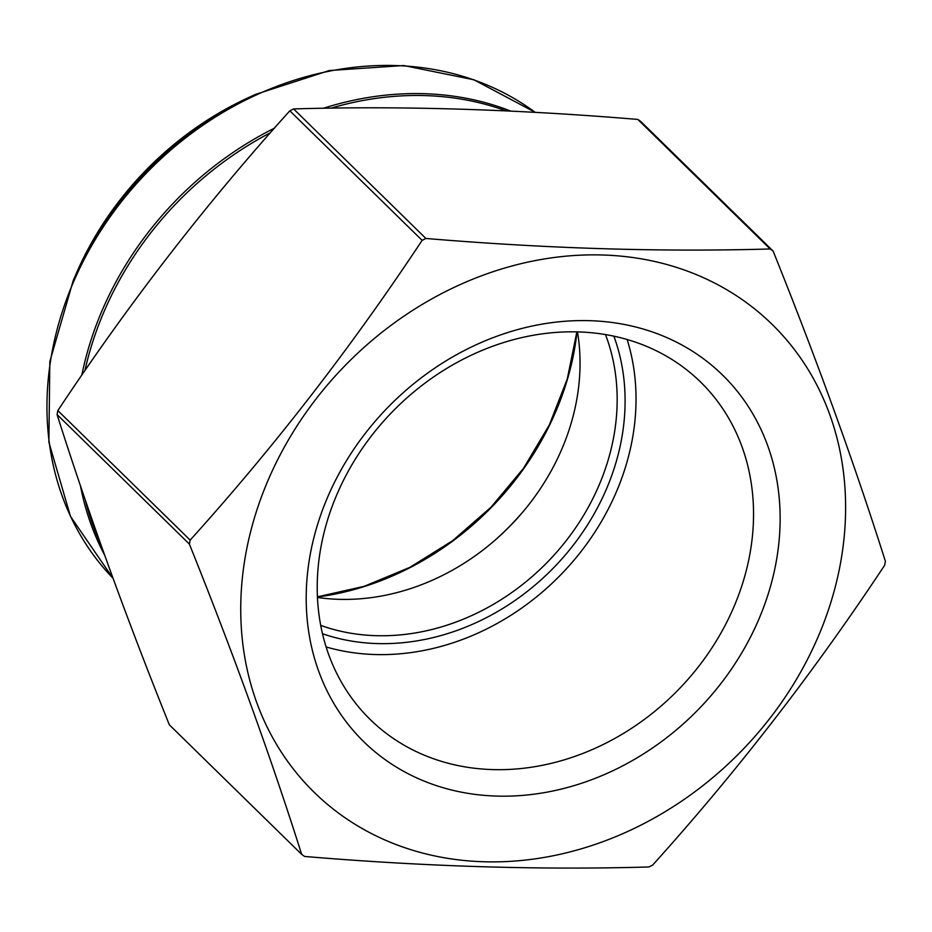 <?xml version="1.0" encoding="UTF-8"?>
<svg xmlns="http://www.w3.org/2000/svg" width="932" height="932" viewBox="0 0 932 932"><rect width="100%" height="100%" fill="white"/><g stroke="black" fill="none" stroke-linecap="round" stroke-linejoin="round"><path stroke-width="1.4" d="M770.135 248.972C661.825 252.106 547.084 248.611 425.889 238.464A383.786 324.08 134.4 0 0 422.126 240.351C351.609 346.925 274.288 446.847 190.163 540.117A383.786 324.08 134.4 0 0 189.382 544.09C233.606 654.182 271.037 757.599 301.665 854.364A383.786 324.08 134.4 0 0 304.648 856.461C425.831 866.609 540.583 870.115 648.893 866.97A383.786 324.08 134.4 0 0 652.656 865.082C736.769 771.812 814.102 671.89 884.619 565.316A383.786 324.08 134.4 0 0 885.4 561.332C854.772 464.567 817.341 361.138 773.117 251.058A383.786 324.08 134.4 0 0 770.135 248.972L637.837 119.436C515.932 109.265 401.191 105.759 293.592 108.928L425.889 238.464M637.837 119.436A383.786 324.08 134.4 0 1 640.82 121.533L773.117 251.058M293.592 108.928A383.786 324.08 134.4 0 0 289.829 110.815C205.704 204.073 128.383 303.995 57.854 410.581A383.786 324.08 134.4 0 0 57.073 414.565C87.701 511.33 125.133 614.747 169.356 724.84L301.665 854.364M57.073 414.565L189.382 544.09M57.854 410.581L190.163 540.117M289.829 110.815L422.126 240.351M320.736 625.407A218.251 184.291 134.4 0 0 375.864 635.671A218.251 184.291 134.4 0 0 568.007 538.335A218.251 184.291 134.4 0 0 605.485 334.576M317.463 597.47A218.251 184.291 134.4 0 0 338.735 599.323A218.251 184.291 134.4 0 0 577.479 331.885M495.346 539.931A256.719 216.772 134.4 0 0 523.714 510.957M638.292 826.439A327.377 276.443 134.4 0 0 845.056 489.428A327.377 276.443 134.4 0 0 602.701 254.995A327.377 276.443 134.4 0 0 241.295 627.329A327.377 276.443 134.4 0 0 638.292 826.439M496.535 796.079A256.51 216.597 -45.6 0 1 365.286 433.38A256.51 216.597 -45.6 0 1 767.7 445.671A256.51 216.597 -45.6 0 1 496.535 796.079M613.862 336.161A224.309 189.417 -45.6 0 1 573.786 544.533A224.309 189.417 -45.6 0 1 377.087 643.569A224.309 189.417 -45.6 0 1 322.507 633.748M326.118 646.948A236.145 199.401 134.4 0 0 374.932 654.532A236.145 199.401 134.4 0 0 627.131 339.504M492.445 769.587A236.145 199.401 134.4 0 0 723.768 627.947A236.145 199.401 134.4 0 0 700.584 382.015A236.145 199.401 134.4 0 0 392.896 411.245A236.145 199.401 134.4 0 0 370.179 719.492A236.145 199.401 134.4 0 0 492.445 769.587M506.111 110.885A314.433 265.515 134.4 0 0 425.295 95.6A314.433 265.515 134.4 0 0 331.023 108.17M270.35 132.775A314.433 265.515 134.4 0 0 84.905 370.691M85.173 499.622A314.433 265.515 134.4 0 0 100.773 544.335M535.224 112.376A315.249 266.202 134.4 0 0 138.111 181.938A315.249 266.202 134.4 0 0 113.017 578.283L70.494 516.41L48.883 442.222L49.839 361.534L73.209 280.602A314.433 265.515 -45.6 0 1 255.531 94.4L329.322 70.529L403.754 65.531L473.945 79.779L535.248 112.376M104.594 555.041A315.249 266.202 -45.6 0 1 80.443 485.723M81.806 375.2A315.249 266.202 -45.6 0 1 274.369 128.208M323.322 108.287A315.249 266.202 -45.6 0 1 510.759 111.106M255.531 94.4L248.926 97.417A298.1 251.722 134.4 0 0 76.086 273.95L73.209 280.602M317.439 597.004A272.4 230.018 134.4 0 0 577.013 331.874M248.926 97.417C169.799 135.187 112.189 194.031 76.086 273.95M317.428 596.853L364.296 586.286L409.894 567.355L452.626 540.7L490.966 507.264L523.586 468.225L549.321 424.945L567.285 378.951L576.861 331.874"/></g></svg>
